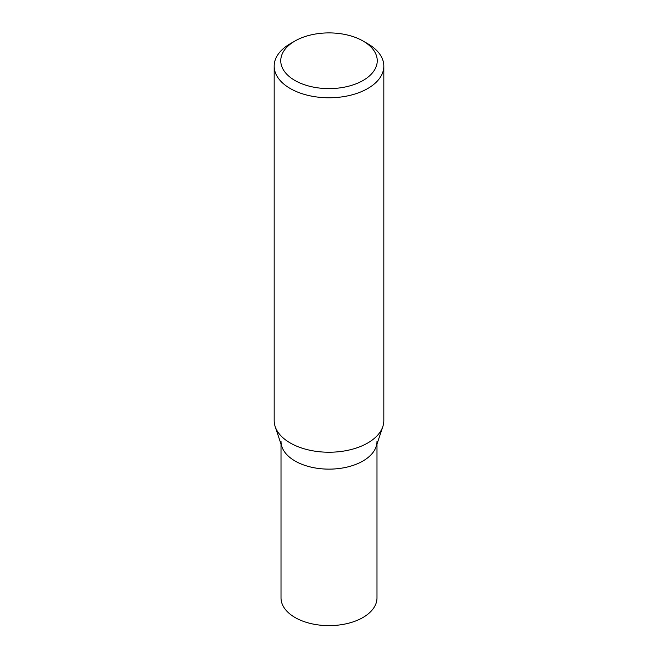 <?xml version="1.0" encoding="UTF-8"?>
<svg xmlns="http://www.w3.org/2000/svg" width="658" height="658" viewBox="0 0 658 658"><rect width="100%" height="100%" fill="white"/><g stroke="black" fill="none" stroke-linecap="round" stroke-linejoin="round"><path stroke-width="0.99" d="M281.015 444.084L281.015 597.933A47.985 27.702 0 0 0 295.072 617.517A47.985 27.702 0 0 0 347.358 623.521A47.985 27.702 0 0 0 376.985 597.933L376.985 444.084M281.015 441.436A47.985 27.702 0 0 0 295.072 461.019A47.985 27.702 0 0 0 347.358 467.024A47.985 27.702 0 0 0 376.985 441.436M294.883 41.059L290.236 43.741A54.828 31.65 0 0 0 274.172 66.129L274.172 420.585A54.828 31.65 0 0 0 275.167 426.581L281.887 446.683A47.985 27.702 0 0 0 295.072 461.019A47.985 27.702 0 0 0 343.057 467.92A47.985 27.702 0 0 0 376.113 446.683L382.833 426.581A54.828 31.65 0 0 0 383.828 420.585L383.828 66.129A54.828 31.65 0 0 0 367.764 43.741L363.117 41.059A48.248 27.858 0 0 0 294.883 41.059A48.248 27.858 0 0 0 294.883 80.449A48.248 27.858 0 0 0 363.117 80.449A48.248 27.858 0 0 0 363.117 41.059L367.764 43.741M274.172 66.129A54.828 31.65 0 0 0 290.236 88.509A54.828 31.65 0 0 0 349.982 95.369A54.828 31.65 0 0 0 383.828 66.129M275.167 426.581A54.828 31.65 0 0 0 290.236 442.966A54.828 31.65 0 0 0 345.063 450.845A54.828 31.65 0 0 0 382.833 426.581"/></g></svg>
